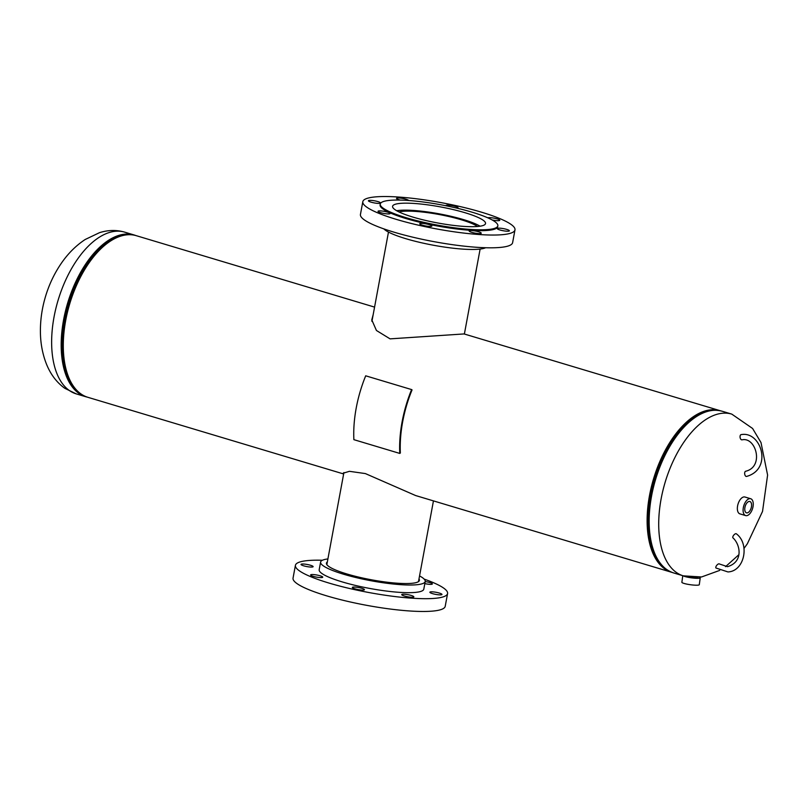 <?xml version="1.0" encoding="UTF-8"?>
<svg xmlns="http://www.w3.org/2000/svg" width="808" height="808" viewBox="0 0 808 808"><rect width="100%" height="100%" fill="white"/><g stroke="black" fill="none" stroke-linecap="round" stroke-linejoin="round"><path stroke-width="1.21" d="M373.185 314.605L371.781 319.857L376.437 330.482L390.072 338.865L464.075 333.936L720.15 410.696A84.355 44.228 -73.3 0 1 720.574 410.828M672.135 572.438A84.355 44.228 -73.3 0 1 671.7 572.306L415.625 495.546L365.368 473.579L349.42 471.316L343.117 473.236L343.652 473.953M343.642 473.973L87.87 397.304A84.355 44.228 -73.3 0 1 69.73 303.798A84.355 44.228 -73.3 0 1 136.32 235.694L374.569 307.111M671.7 572.306A84.355 44.228 -73.3 0 1 653.561 478.801A84.355 44.228 -73.3 0 1 720.15 410.696M657.49 559.51A83.012 43.521 -73.3 0 1 654.238 479.003A83.012 43.521 -73.3 0 1 701.233 413.565A83.012 43.521 -73.3 0 0 650.188 541.693A83.012 43.521 -73.3 0 0 657.49 559.51M372.882 316.241L371.801 320.352M751.42 506.889A5.909 3.101 106.7 0 0 749.814 501.485A5.909 3.101 106.7 0 0 744.925 507.434A5.909 3.101 106.7 0 0 746.42 512.807A5.909 3.101 106.7 0 0 751.42 506.889M750.693 498.738L744.956 497.021A8.797 4.606 106.7 0 0 737.603 505.848A8.797 4.606 106.7 0 0 739.906 513.868L745.643 515.585A8.797 4.606 106.7 0 0 753.005 506.757A8.797 4.606 106.7 0 0 750.693 498.738A8.797 4.606 106.7 0 0 743.34 507.576A8.797 4.606 106.7 0 0 745.643 515.585M699.678 577.225A8.797 1.262 -172.1 0 1 700.243 577.781A8.797 1.262 -172.1 0 1 695.567 578.255A8.797 1.262 -172.1 0 1 686.699 576.983A8.797 1.262 -172.1 0 1 683.184 575.811M700.243 577.781L699.294 584.679A8.797 1.262 -172.1 0 1 694.617 585.154A8.797 1.262 -172.1 0 1 685.75 583.881A8.797 1.262 -172.1 0 1 681.871 582.265L682.78 575.69M697.971 577.387L697.96 577.467A6.484 0.939 -172.1 0 1 689.002 577.104M477.558 226.493A42.662 7.353 10.5 0 0 454.389 217.857A42.662 7.353 10.5 0 0 398.97 211.928M480.104 226.2A46.601 8.03 10.5 0 0 455.924 217.504A46.601 8.03 10.5 0 0 396.698 210.737M499.94 229.977A6.151 1.06 10.5 0 0 506.081 231.149A6.151 1.06 10.5 0 0 509.373 230.815A6.151 1.06 10.5 0 0 506.707 229.401A6.151 1.06 10.5 0 0 500.566 228.23A6.151 1.06 10.5 0 0 497.274 228.563A6.151 1.06 10.5 0 0 499.94 229.977M471.801 232.351A6.151 1.06 10.5 0 0 477.952 233.522A6.151 1.06 10.5 0 0 481.245 233.189A6.151 1.06 10.5 0 0 478.578 231.785A6.151 1.06 10.5 0 0 472.438 230.613A6.151 1.06 10.5 0 0 469.135 230.947A6.151 1.06 10.5 0 0 471.801 232.351M422.412 225.19A6.151 1.06 10.5 0 0 428.553 226.361A6.151 1.06 10.5 0 0 431.856 226.028A6.151 1.06 10.5 0 0 429.179 224.624A6.151 1.06 10.5 0 0 423.038 223.452A6.151 1.06 10.5 0 0 419.746 223.786A6.151 1.06 10.5 0 0 422.412 225.19M380.689 212.686A6.151 1.06 10.5 0 0 386.84 213.857A6.151 1.06 10.5 0 0 390.133 213.524A6.151 1.06 10.5 0 0 387.466 212.11A6.151 1.06 10.5 0 0 381.326 210.949A6.151 1.06 10.5 0 0 378.023 211.282A6.151 1.06 10.5 0 0 380.689 212.686M371.084 202.162A6.151 1.06 10.5 0 0 377.225 203.333A6.151 1.06 10.5 0 0 380.517 203A6.151 1.06 10.5 0 0 377.851 201.586A6.151 1.06 10.5 0 0 371.71 200.424A6.151 1.06 10.5 0 0 368.418 200.758A6.151 1.06 10.5 0 0 371.084 202.162M408.636 200.495A6.151 1.06 10.5 0 0 405.99 199.212A6.151 1.06 10.5 0 0 399.839 198.041A6.151 1.06 10.5 0 0 396.546 198.374A6.151 1.06 10.5 0 0 399.213 199.788A6.151 1.06 10.5 0 0 400.314 200.091M456.964 208.171A6.151 1.06 10.5 0 0 458.045 207.777A6.151 1.06 10.5 0 0 455.379 206.373A6.151 1.06 10.5 0 0 449.238 205.202A6.151 1.06 10.5 0 0 445.935 205.535A6.151 1.06 10.5 0 0 446.036 205.777M492.042 219.907A6.151 1.06 10.5 0 0 499.768 220.291A6.151 1.06 10.5 0 0 497.102 218.877A6.151 1.06 10.5 0 0 487.85 217.847M383.83 228.876A53.197 9.171 10.5 0 0 405.848 238.693A53.197 9.171 10.5 0 0 485.608 247.743M362.812 201.677L360.439 214.453A77.376 13.342 10.5 0 0 393.971 232.159A77.376 13.342 10.5 0 0 471.195 246.854A77.376 13.342 10.5 0 0 512.615 242.663L514.979 229.886A77.376 13.342 10.5 0 0 481.457 212.181A77.376 13.342 10.5 0 0 404.232 197.485A77.376 13.342 10.5 0 0 362.812 201.677A77.376 13.342 10.5 0 0 396.334 219.382A77.376 13.342 10.5 0 0 473.559 234.088A77.376 13.342 10.5 0 0 514.979 229.886M380.265 204.03L380.103 204.889A59.792 10.312 10.5 0 0 406.01 218.564A59.792 10.312 10.5 0 0 465.681 229.927A59.792 10.312 10.5 0 0 497.688 226.684L497.849 225.826A59.792 10.312 10.5 0 0 471.943 212.151A59.792 10.312 10.5 0 0 412.262 200.788A59.792 10.312 10.5 0 0 380.265 204.03A59.792 10.312 10.5 0 0 406.171 217.716A59.792 10.312 10.5 0 0 465.842 229.068A59.792 10.312 10.5 0 0 497.849 225.826M413.05 217.13A47.268 8.151 10.5 0 0 460.227 226.109A47.268 8.151 10.5 0 0 485.537 223.543A47.268 8.151 10.5 0 0 465.055 212.736A47.268 8.151 10.5 0 0 417.877 203.747A47.268 8.151 10.5 0 0 392.577 206.313A47.268 8.151 10.5 0 0 413.05 217.13M310.454 565.246A6.151 1.06 10.5 0 0 304.313 564.075A6.151 1.06 10.5 0 0 301.02 564.418A6.151 1.06 10.5 0 0 303.687 565.822A6.151 1.06 10.5 0 0 309.828 566.994A6.151 1.06 10.5 0 0 313.12 566.66A6.151 1.06 10.5 0 0 310.454 565.246M320.059 575.771A6.151 1.06 10.5 0 0 313.918 574.599A6.151 1.06 10.5 0 0 310.625 574.942A6.151 1.06 10.5 0 0 313.292 576.346A6.151 1.06 10.5 0 0 319.433 577.518A6.151 1.06 10.5 0 0 322.735 577.185A6.151 1.06 10.5 0 0 320.059 575.771M361.782 588.275A6.151 1.06 10.5 0 0 355.641 587.113A6.151 1.06 10.5 0 0 352.349 587.446A6.151 1.06 10.5 0 0 355.015 588.85A6.151 1.06 10.5 0 0 361.156 590.022A6.151 1.06 10.5 0 0 364.448 589.688A6.151 1.06 10.5 0 0 361.782 588.275M411.171 595.445A6.151 1.06 10.5 0 0 405.03 594.274A6.151 1.06 10.5 0 0 401.738 594.607A6.151 1.06 10.5 0 0 404.404 596.011A6.151 1.06 10.5 0 0 410.545 597.183A6.151 1.06 10.5 0 0 413.848 596.849A6.151 1.06 10.5 0 0 411.171 595.445M439.31 593.062A6.151 1.06 10.5 0 0 433.159 591.89A6.151 1.06 10.5 0 0 429.866 592.224A6.151 1.06 10.5 0 0 432.533 593.638A6.151 1.06 10.5 0 0 438.683 594.809A6.151 1.06 10.5 0 0 441.976 594.466A6.151 1.06 10.5 0 0 439.31 593.062M424.826 583.608A6.151 1.06 10.5 0 0 432.361 583.942A6.151 1.06 10.5 0 0 429.694 582.538A6.151 1.06 10.5 0 0 425.21 581.568M419.544 575.922A53.197 9.171 -169.5 0 1 425.22 581.467A53.197 9.171 -169.5 0 1 396.748 584.356A53.197 9.171 -169.5 0 1 343.652 574.246A53.197 9.171 -169.5 0 1 320.604 562.085A53.197 9.171 -169.5 0 1 327.897 558.934M425.22 581.467L423.806 589.133A53.197 9.171 -169.5 0 1 395.324 592.022A53.197 9.171 -169.5 0 1 342.239 581.911A53.197 9.171 -169.5 0 1 319.19 569.751L320.604 562.085M424.19 579.124A77.376 13.342 -169.5 0 1 447.582 593.547A77.376 13.342 -169.5 0 1 406.161 597.738A77.376 13.342 -169.5 0 1 328.937 583.043A77.376 13.342 -169.5 0 1 295.415 565.337A77.376 13.342 -169.5 0 1 322.412 560.257M447.582 593.547L445.208 606.323A77.376 13.342 -169.5 0 1 403.798 610.515A77.376 13.342 -169.5 0 1 326.573 595.819A77.376 13.342 -169.5 0 1 293.041 578.114L295.415 565.337M418.988 578.932A47.268 8.151 -169.5 0 1 419.392 580.396A47.268 8.151 -169.5 0 1 394.092 582.962A47.268 8.151 -169.5 0 1 346.915 573.973A47.268 8.151 -169.5 0 1 326.432 563.166A47.268 8.151 -169.5 0 1 327.341 561.944M715.989 568.024A2.636 1.131 -50.5 0 1 716.484 565.681A2.636 1.131 -50.5 0 1 718.878 563.832A2.636 1.131 -50.5 0 1 719.342 563.954L727.493 566.681C743.693 561.924 740.31 544.451 732.967 537.865A2.636 1.131 129.5 0 1 733.462 535.522A2.636 1.131 129.5 0 1 735.866 533.674A2.636 1.131 129.5 0 1 736.33 533.795C750.097 543.966 744.451 571.387 727.937 571.933L715.989 568.024M399.768 453.419A86.91 45.571 -73.3 0 1 411.605 389.577L365.701 375.811A86.91 45.571 -73.3 0 0 353.874 439.663L399.768 453.419L400.354 453.005A85.89 45.036 -73.3 0 1 412.05 389.9L411.605 389.577M741.946 439.815A2.636 1.454 -98.2 0 1 741.906 439.815A2.636 1.454 -98.2 0 1 741.865 439.825A2.636 1.454 -98.2 0 1 740.088 437.37A2.636 1.454 -98.2 0 1 741.158 434.593A2.636 1.454 -98.2 0 1 741.209 434.593M745.814 471.216A2.636 1.454 81.8 0 0 745.764 471.226A2.636 1.454 81.8 0 0 744.693 474.003A2.636 1.454 81.8 0 0 746.471 476.457A2.636 1.454 81.8 0 0 746.511 476.447A2.636 1.454 81.8 0 0 746.562 476.437M719.706 570.398L701.536 576.973L683.305 575.851A84.416 44.258 -73.3 0 1 661.035 546.026A84.416 44.258 -73.3 0 1 692.658 430.987A84.416 44.258 -73.3 0 1 731.785 414.12L752.591 428.472L760.995 442.552L767.6 475.064L762.53 511.424L747.339 543.784L744.027 548.4M651.056 543.36A83.456 43.763 -73.3 0 1 651.006 543.148A83.456 43.763 -73.3 0 1 650.783 542.208A83.456 43.763 -73.3 0 1 686.82 423.665A83.456 43.763 -73.3 0 1 686.982 423.513M662.924 566.256A83.961 44.026 -73.3 0 1 651.107 543.572A83.961 44.026 -73.3 0 1 650.884 542.633A83.961 44.026 -73.3 0 1 687.143 423.372A83.961 44.026 -73.3 0 1 709.485 410.919M683.305 575.851L673.751 572.983A84.416 44.258 -73.3 0 1 651.48 543.158A84.416 44.258 -73.3 0 1 667.256 450.975A84.416 44.258 -73.3 0 1 722.231 411.262C710.979 408.252 699.284 412.282 687.143 423.372L686.82 423.665M124.715 232.148A84.416 44.258 106.7 0 0 62.852 286.668A84.416 44.258 106.7 0 0 69.347 390.517A84.416 44.258 106.7 0 0 76.235 393.88L64.761 388.284C56.53 382.315 50.369 374.084 46.268 363.61C42.41 353.611 40.45 342.885 40.4 331.421C40.35 319.897 41.986 308.494 45.309 297.192C48.854 285.093 54.085 273.952 61.004 263.751C67.781 253.762 75.841 245.672 85.194 239.491L99.495 232.674C108.11 229.957 116.524 229.785 124.715 232.148L134.269 235.017A84.416 44.258 106.7 0 0 72.397 289.537A84.416 44.258 106.7 0 0 85.789 396.738L87.446 397.172M109.373 241.784A83.456 43.763 106.7 0 0 74.053 290.193A83.456 43.763 106.7 0 0 68.72 377.386M128.492 234.714A83.961 44.026 106.7 0 0 73.447 289.921A83.961 44.026 106.7 0 0 80.8 393.809M738.633 554.914L725.554 566.66M731.785 414.12L722.231 411.262M673.751 572.983C662.701 569.307 655.147 559.51 651.107 543.572L651.006 543.148M134.269 235.017L135.896 235.562M76.235 393.88L85.789 396.738M326.846 564.63L343.915 472.529M418.494 581.609L433.452 500.889M388.476 232.078L371.922 321.402M480.124 249.066L464.378 334.027M741.906 439.815L742.501 439.754C756.046 437.229 764.267 466.751 745.764 471.226M741.158 434.593L742.057 434.492C761.389 431.765 772.832 469.226 746.511 476.447"/></g></svg>
